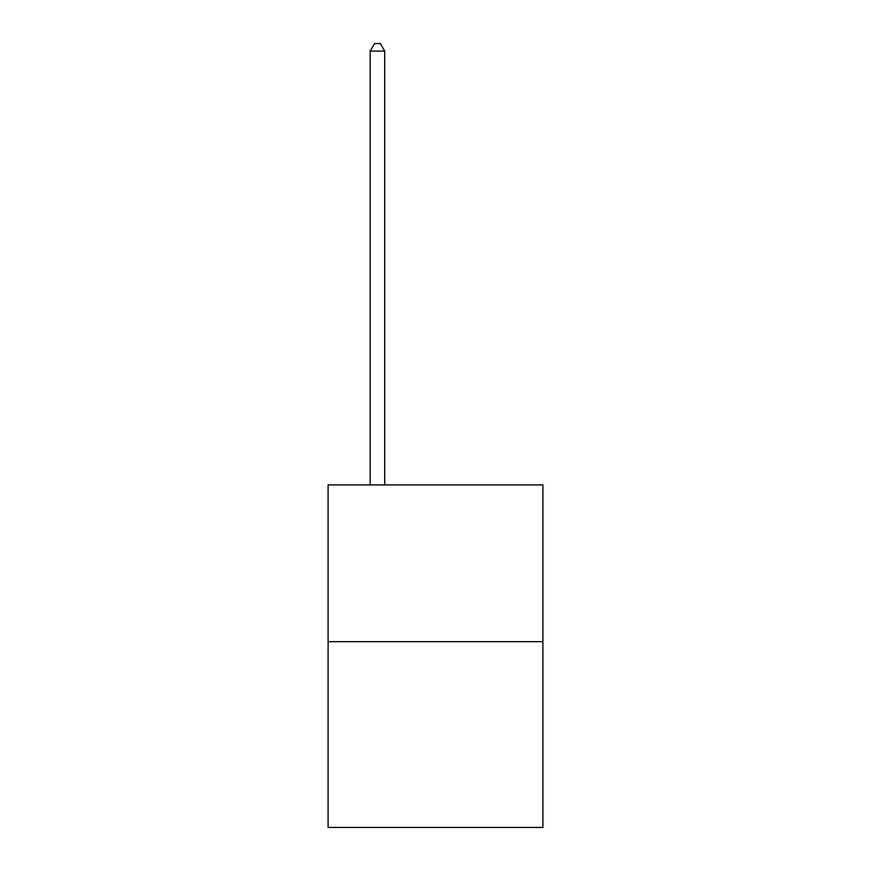 <?xml version="1.0" encoding="UTF-8"?>
<svg xmlns="http://www.w3.org/2000/svg" width="871" height="871" viewBox="0 0 871 871"><rect width="100%" height="100%" fill="white"/><g stroke="black" fill="none" stroke-linecap="round" stroke-linejoin="round"><path stroke-width="1.31" d="M542.905 641.666L542.905 484.907L328.095 484.907L328.095 827.45L542.905 827.45L542.905 641.666L328.095 641.666M384.699 484.907L384.699 51.095L370.186 51.095L370.186 484.907M370.186 51.095L374.541 43.55L380.344 43.55L384.699 51.095"/></g></svg>
